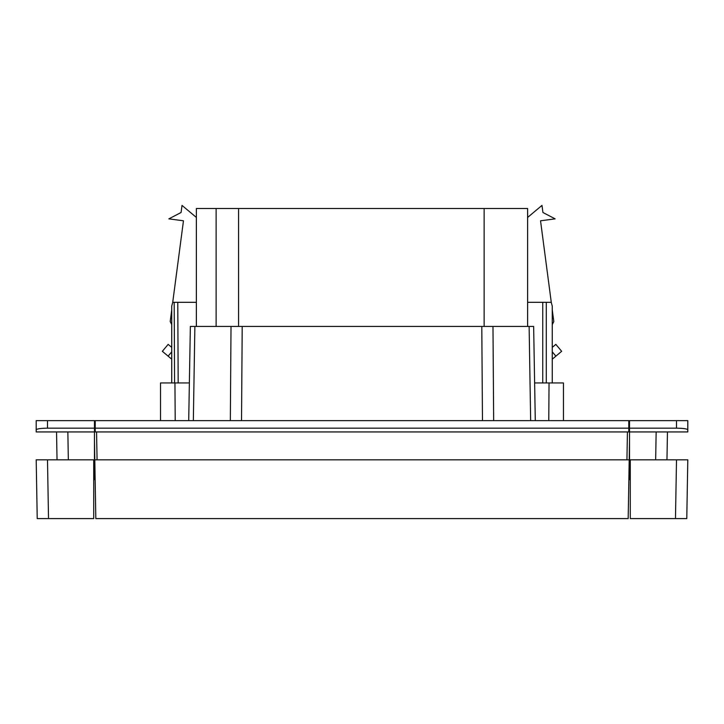 <?xml version="1.0" encoding="UTF-8"?>
<svg xmlns="http://www.w3.org/2000/svg" width="724" height="724" viewBox="0 0 724 724"><rect width="100%" height="100%" fill="white"/><g stroke="black" fill="none" stroke-linecap="round" stroke-linejoin="round"><path stroke-width="1.09" d="M174.575 382.951L174.176 302.315L196.376 302.315M171.733 382.951L171.733 306.089L172.746 302.315L177.778 302.315L178.176 382.951M629.527 478.817L628.866 478.817L629.527 478.817M160.529 420.635L160.529 382.951L174.946 382.951L175.208 420.635M534.629 382.951L563.453 382.951L563.453 420.635M94.844 462.564L95.097 477.152M629.156 462.564L628.903 477.152M551.236 302.315L552.249 306.089L551.236 302.315L546.294 302.315L546.294 382.951M528.945 518.601L195.055 518.601M552.249 382.951L552.249 306.089M527.624 302.315L546.294 302.315M628.776 431.938L95.224 431.938L95.224 420.635L628.776 420.635L628.776 431.938L629.527 431.938L629.527 459.821L687.8 459.821L686.777 518.601L630.287 518.601L630.287 459.821M95.224 431.26L94.473 431.278M94.636 450.337L94.473 459.17M56.544 431.938L57.033 459.821L56.544 431.938M36.2 431.938L36.2 429.784C36.915 428.807 40.689 428.273 47.503 428.174L94.473 428.174L94.473 431.938L36.2 431.938M47.503 428.174L47.503 420.635L36.2 420.635L36.2 429.784M47.503 420.635L94.473 420.635L94.473 428.174M95.224 431.938L94.473 431.938L94.473 479.415L93.713 479.415M629.527 440.979L629.201 459.821L94.799 459.821L95.821 518.601L628.179 518.601L629.201 459.821M94.473 440.979L94.799 459.821M93.713 459.821L36.2 459.821L37.223 518.601L93.713 518.601L93.713 459.821L94.473 459.821M629.527 459.821L629.527 479.415L630.287 479.415M667.456 431.938L666.967 459.821L667.456 431.938M656.152 431.938L629.527 431.938L629.527 428.174L676.497 428.174C683.311 428.273 687.085 428.807 687.8 429.784L687.8 431.938L656.152 431.938L655.663 459.821M48.517 518.601L47.494 459.821L36.2 459.821L37.223 518.601M549.036 382.951L548.774 420.635M482.474 420.635L481.795 326.433L533.642 326.433L535.289 420.635M95.224 428.174L628.776 428.174M174.946 382.951L189.371 382.951L188.711 420.635L190.358 326.433L242.205 326.433L241.526 420.635M481.795 326.433L242.205 326.433M529.126 326.433L530.656 420.635M193.344 420.635L194.874 326.433M552.249 309.727L553.806 321.556L552.249 324.614M527.624 217.444L541.986 205.399L542.919 212.494L555.154 218.865L540.538 220.793L551.272 302.315M552.249 351.81L555.887 356.154L552.249 359.204M552.249 347.393L555.842 344.38L561.652 351.303L555.887 356.154M196.376 326.433L196.376 208.494L527.624 208.494L527.624 326.433M484.13 208.494L484.13 326.433M196.376 217.444L182.014 205.399L181.081 212.494L168.846 218.865L183.462 220.793L172.728 302.315M171.733 309.872L170.194 321.556L171.733 324.578M171.733 347.384L168.158 344.38L162.348 351.303L171.733 359.185L168.113 356.154L171.733 351.837M216.123 208.494L216.123 326.433M238.567 208.494L238.567 326.433M676.506 459.821L675.483 518.601L676.506 459.821L687.8 459.821L686.777 518.601M676.497 428.174L676.497 420.635L629.527 420.635L629.527 428.174M676.497 420.635L687.8 420.635L687.8 429.784M628.776 431.26L629.527 431.278M542.756 382.951L542.756 302.315M626.939 459.821L627.427 431.938M97.061 459.821L96.573 431.938M67.848 431.938L68.337 459.821M492.981 326.433L493.659 420.635M230.341 420.635L231.019 326.433M95.134 478.998L94.473 478.998M94.473 478.003L95.115 478.003L94.473 478.003M95.106 477.333L94.473 477.378M629.527 478.718L628.875 478.718M628.875 478.283L629.527 478.283L628.875 478.283M629.527 478.184L628.885 478.184M93.713 479.56L95.143 479.677L93.713 479.569M628.857 479.686L630.287 479.569"/></g></svg>
